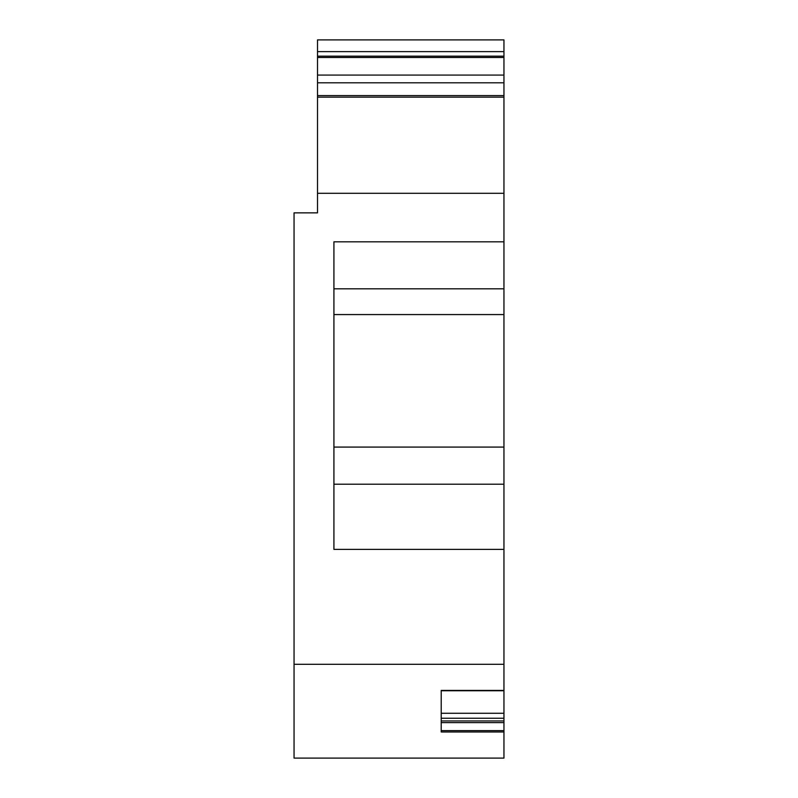 <?xml version="1.0" encoding="UTF-8"?>
<svg xmlns="http://www.w3.org/2000/svg" width="798" height="798" viewBox="0 0 798 798"><rect width="100%" height="100%" fill="white"/><g stroke="black" fill="none" stroke-linecap="round" stroke-linejoin="round"><path stroke-width="1.2" d="M503.947 56.159L503.947 39.9L317.504 39.9L317.504 56.159L503.947 56.159L503.947 57.486L317.504 57.486L317.504 212.857L294.053 212.857L294.053 758.1L503.947 758.1L503.947 722.599L441.214 722.599M317.504 82.793L503.947 82.793L503.947 95.6L317.504 95.6L503.947 95.6L503.947 57.486M317.504 57.486L317.504 56.159M503.947 75.082L317.504 75.082M503.947 95.6L503.947 193.296L317.504 193.296M294.053 664.295L503.947 664.295L503.947 549.383L333.923 549.383L333.923 241.814L503.947 241.814L503.947 193.296M333.923 288.816L503.947 288.816L503.947 447.079L333.923 447.079M503.947 241.814L503.947 288.816M333.923 314.572L503.947 314.572M333.923 484.206L503.947 484.206L503.947 549.383M503.947 447.079L503.947 484.206M503.947 664.295L503.947 690.619M503.947 690.41L441.214 690.41L441.214 731.985L503.947 731.985M441.214 690.749L503.947 690.749L503.947 713.272L441.214 713.272L441.214 690.619M441.214 718.24L503.947 718.24L503.947 713.272M503.947 722.599L503.947 718.24M503.947 720.943L441.214 720.943M317.504 51.631L503.947 51.631M317.504 97.166L503.947 97.166M503.947 730.629L441.214 730.629"/></g></svg>
